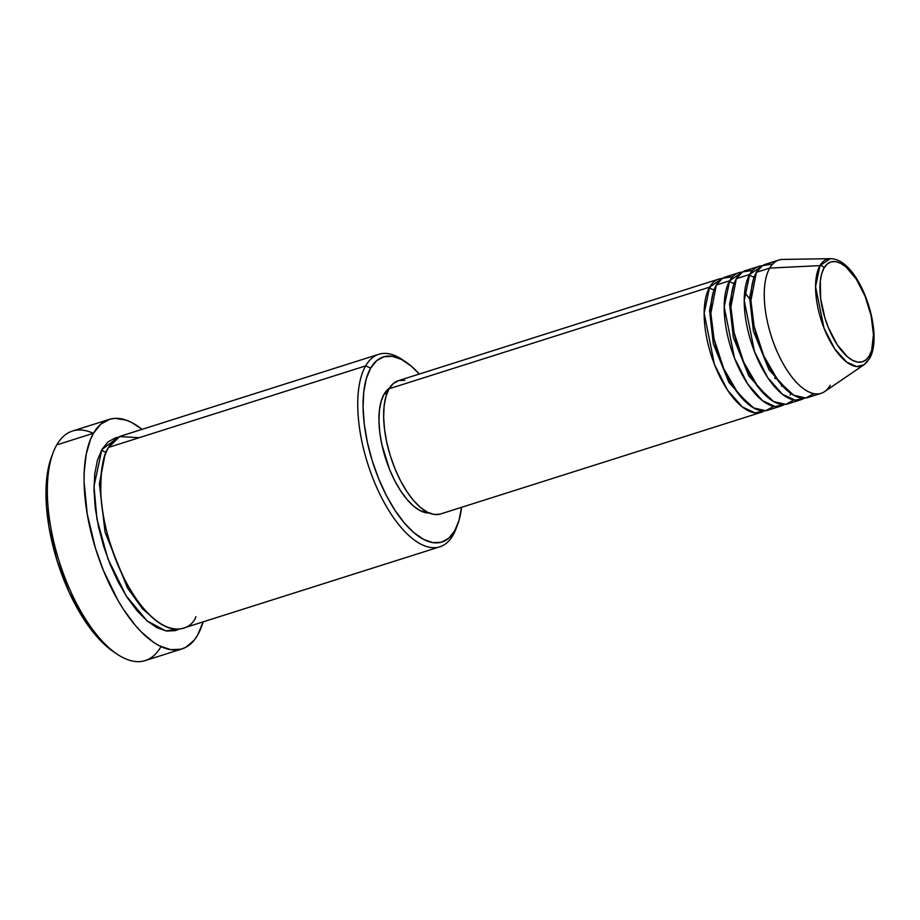 <?xml version="1.0" encoding="UTF-8"?>
<svg xmlns="http://www.w3.org/2000/svg" width="920" height="920" viewBox="0 0 920 920"><rect width="100%" height="100%" fill="white"/><g stroke="black" fill="none" stroke-linecap="round" stroke-linejoin="round"><path stroke-width="1.38" d="M830.208 385.284A69.908 30.21 -107.6 0 1 821.088 393.323A69.908 30.21 -107.6 0 1 775.64 348.139A69.908 30.21 -107.6 0 1 769.718 268.088L756.366 272.32L769.718 268.088A69.908 30.21 72.4 0 1 782.702 259.428L830.38 258.669C859.591 258.486 884.821 334.155 869.388 358.754A3.887 3.254 -150.1 0 0 869.354 355.752A52.359 22.62 -107.6 0 1 832.485 336.593A52.359 22.62 -107.6 0 1 824.055 267.973A52.359 22.62 -107.6 0 1 860.936 287.132A52.359 22.62 -107.6 0 1 869.354 355.752A3.887 3.254 29.9 0 1 869.4 358.731A3.887 3.254 29.9 0 1 868.503 359.685A56.108 24.242 -107.6 0 1 864.018 364.757A56.108 24.242 -107.6 0 1 826.102 333.12A56.108 24.242 -107.6 0 1 819.95 265.615A3.887 3.254 29.9 0 1 824.055 267.973L827.264 263.994L831.22 261.855L835.774 261.636L840.742 263.339L845.951 266.915L856.244 279.047L865.076 296.171L871.113 315.686L873.448 334.615L871.7 350.083L869.354 355.752L866.145 359.731L862.189 361.882L857.635 362.1L852.668 360.387L847.458 356.81L837.177 344.678L828.333 327.554L824.895 317.917L820.628 298.322L820.329 280.784L821.709 273.642L824.055 267.973A3.887 3.254 -150.1 0 0 819.95 265.615A56.108 24.242 -107.6 0 1 830.38 258.669L819.95 265.615L769.718 268.088L819.95 265.615L815.568 286.729L824.032 328.198L834.704 348.853L846.619 362.077L856.796 366.585L864.018 364.757L824.619 391.598A69.908 30.21 72.4 0 1 777.365 352.199A69.908 30.21 72.4 0 1 769.718 268.088A69.908 30.21 -107.6 0 1 778.837 260.049L765.474 264.281A69.908 30.21 72.4 0 0 756.366 272.32L750.904 300.644L754.101 326.221L763.761 355.856L778.435 381.144L793.695 395.232L805.817 398.015L813.843 393.622M764.186 410.872L755.09 412.896L742.348 406.962L727.57 390.218L714.46 364.481L704.156 313.214L709.619 287.143A3.887 3.254 -150.1 0 0 714.231 289.443A3.887 3.254 29.9 0 1 709.619 287.143A69.908 30.21 -107.6 0 1 718.738 279.105A69.908 30.21 -107.6 0 1 722.223 278.495L709.619 287.143L389.103 388.769L709.619 287.143A69.908 30.21 -107.6 0 0 715.542 367.195A69.908 30.21 -107.6 0 0 760.989 412.378A69.908 30.21 -107.6 0 0 764.186 410.872M713.46 291.64L709.561 310.397L713.31 343.735L728.858 382.352L749.455 405.168L728.858 382.352L713.31 343.735L709.561 310.397L713.46 291.64M732.665 276.678L722.476 278.323L716.3 285.027L729.652 280.795L716.3 285.027A69.908 30.21 72.4 0 0 722.223 365.079A69.908 30.21 72.4 0 0 767.671 410.262L781.022 406.03A69.908 30.21 -107.6 0 0 784.219 404.524L775.123 406.548L762.381 400.603L747.603 383.87L734.494 358.122L724.189 306.866L729.652 280.795A69.908 30.21 -107.6 0 1 738.771 272.745L725.408 276.989A69.908 30.21 72.4 0 0 716.3 285.027L710.849 313.352L714.035 338.916L723.695 368.552L738.369 393.852L753.63 407.94L765.75 410.711L773.777 406.329M781.022 406.03A69.908 30.21 -107.6 0 1 735.574 360.847A69.908 30.21 -107.6 0 1 729.652 280.795A3.887 3.254 -150.1 0 0 734.252 283.095A3.887 3.254 29.9 0 1 729.652 280.795L742.244 272.136A69.908 30.21 -107.6 0 0 738.771 272.745M733.493 285.292L729.594 304.048L733.344 337.375L748.891 375.992L769.488 398.82L748.891 375.992L733.344 337.375L729.594 304.048L733.493 285.292M752.698 270.33L742.509 271.975L736.333 278.668L749.685 274.436L736.333 278.668A69.908 30.21 72.4 0 0 742.256 358.731A69.908 30.21 72.4 0 0 787.704 403.914L801.056 399.683A69.908 30.21 -107.6 0 0 804.252 398.164L795.156 400.188L782.414 394.254L767.636 377.522L754.526 351.773L744.222 300.506L749.685 274.436A69.908 30.21 -107.6 0 1 758.804 266.397L745.442 270.63A69.908 30.21 72.4 0 0 736.333 278.668L730.882 306.992L734.068 332.568L743.728 362.204L758.402 387.492L773.662 401.591L785.783 404.363L793.81 399.981M801.056 399.683A69.908 30.21 -107.6 0 1 755.607 354.487A69.908 30.21 -107.6 0 1 749.685 274.436A3.887 3.254 -150.1 0 0 754.285 276.736A3.887 3.254 29.9 0 1 749.685 274.436L762.277 265.788A69.908 30.21 -107.6 0 0 758.804 266.397M753.526 278.933L749.627 297.7L753.376 331.027L768.924 369.644L789.521 392.472L768.924 369.644L753.376 331.027L749.627 297.7L753.526 278.933M406.065 362.169L402.466 359.731A100.981 43.631 72.4 0 0 365.642 365.895L370.656 368.092A97.094 41.952 -107.6 0 1 406.065 362.169A97.094 41.952 -107.6 0 1 419.29 374.049L411.263 366.137L401.614 359.501L392.391 356.339L383.95 356.741L376.613 360.709L370.656 368.092L366.321 378.603L363.756 391.839L363.078 407.296L364.308 424.361L367.391 442.405L372.221 460.713L378.603 478.584L386.285 495.351L394.99 510.347L404.374 522.997L414.069 532.829L423.717 539.465L432.94 542.639L441.381 542.225L448.718 538.257L454.675 530.874L453.019 535.187A100.981 43.631 72.4 0 0 456.044 528.712L457.585 524.653A97.094 41.952 -107.6 0 1 454.675 530.874L459.011 520.363L461.575 507.127M461.553 507.322A97.094 41.952 -107.6 0 1 457.585 524.653M109.181 419.405A120.393 52.026 -107.6 0 1 142.048 429.353L131.859 422.602L126.051 420.084L115.046 418.358L109.963 419.175L100.855 424.097L93.472 433.251L90.516 439.311L86.227 454.112L84.203 471.983L84.076 481.861L87.239 514.107L95.415 548.09L103.316 570.262L118.116 600.656L123.648 609.638L135.274 625.335L141.266 631.902L153.329 642.16L159.263 645.748L170.706 649.681L181.171 649.175L185.92 647.255L194.2 640.182L197.65 635.099L203.09 621.874A120.393 52.026 -107.6 0 1 197.65 635.099A120.393 52.026 -107.6 0 1 181.953 648.945A120.393 52.026 -107.6 0 1 103.672 571.124A120.393 52.026 -107.6 0 1 93.472 433.251L56.752 444.9L93.472 433.251A120.393 52.026 -107.6 0 1 109.181 419.405L72.45 431.054A120.393 52.026 72.4 0 0 56.752 444.9A120.393 52.026 -107.6 0 1 93.265 433.32M179.331 629.061L165.761 630.89L147.188 620.988L126.132 595.849L107.87 558.647L96.956 519.11L93.989 486.289L101.879 449.535A3.887 3.254 -150.1 0 0 106.352 451.858A3.887 3.254 29.9 0 1 101.879 449.535L108.065 441.853L115.701 437.724L118.484 437.172L101.879 449.535L97.37 460.46L94.702 474.225L94.001 490.291L95.277 508.047L98.486 526.803L103.5 545.847L110.135 564.443L118.128 581.865L127.178 597.471L136.942 610.627L147.027 620.862L157.055 627.75L166.646 631.051L175.433 630.625L179.331 629.061M104.776 455.986L99.383 483.782L105.075 532.231L127.512 588.006L142.588 608.89L157.286 621.575L142.588 608.89L127.512 588.006L105.075 532.231L99.383 483.782L104.776 455.986M456.791 526.62A100.981 43.631 -107.6 0 1 453.019 535.187A100.981 43.631 -107.6 0 1 439.852 546.802A100.981 43.631 -107.6 0 1 374.187 481.539A100.981 43.631 -107.6 0 1 365.642 365.895L108.56 447.419L365.642 365.895A100.981 43.631 -107.6 0 1 378.81 354.292L121.727 435.804A100.981 43.631 72.4 0 0 108.56 447.419C103.201 454.572 100.625 469.752 100.832 492.959C101.763 519.236 109.756 548.17 124.809 579.749C157.515 641.746 189.658 634.053 195.925 616.699M718.738 279.105L398.21 380.73A69.908 30.21 72.4 0 0 389.103 388.769L393.38 383.456L398.671 380.592L404.754 380.305M384.1 394.139L387.009 393.219L384.1 394.139L389.493 388.102A66.021 28.531 72.4 0 0 384.1 394.139A66.021 28.531 72.4 0 0 388.205 465.968A66.021 28.531 72.4 0 0 429.099 513.003L420.175 510.669L413.62 506.161L407.019 499.479L400.648 490.866L394.726 480.666L389.505 469.269L381.88 444.671L379.787 432.4L378.948 420.796L379.408 410.285L381.156 401.292L384.1 394.139M378.81 354.292A100.981 43.631 -107.6 0 1 404.282 361.019M772.731 263.983L762.542 265.627L756.366 272.32A69.908 30.21 72.4 0 0 762.289 352.372A69.908 30.21 72.4 0 0 807.737 397.555L821.088 393.323M113.436 651.67L101.349 641.447L95.542 635.099L84.284 619.907L69.057 592.077L56.959 560.349L49.047 527.459L46.448 506.299L46 496.248L46.816 477.71L48.07 469.395L51.623 456.619M160.931 646.737A120.393 52.026 -107.6 0 1 117.024 654.085A120.393 52.026 -107.6 0 1 59.248 561.545A120.393 52.026 -107.6 0 1 53.141 452.617A120.393 52.026 -107.6 0 1 56.752 444.9A120.393 52.026 72.4 0 0 66.941 582.774A120.393 52.026 72.4 0 0 145.233 660.583L181.953 648.945M139.173 437.702L119.703 436.574L108.56 447.419A100.981 43.631 72.4 0 0 117.104 563.051A100.981 43.631 72.4 0 0 182.758 628.314L439.852 546.802M440.013 514.142L433.941 514.441L427.305 512.153L420.359 507.38L413.367 500.296L406.617 491.188L400.349 480.389L394.818 468.326L390.218 455.446L386.745 442.267L384.525 429.284L383.64 416.99L384.134 405.869L385.974 396.336L389.103 388.769A69.908 30.21 72.4 0 0 395.025 468.82A69.908 30.21 72.4 0 0 440.473 514.004L760.989 412.378M53.141 452.617L51.6 456.676A116.518 50.347 72.4 0 0 57.511 562.097A116.518 50.347 72.4 0 0 113.413 651.659L117.024 654.085M365.642 365.895A100.981 43.631 72.4 0 0 381.892 498.237A100.981 43.631 72.4 0 0 453.019 535.187L454.675 530.874A97.094 41.952 -107.6 0 1 386.285 495.351A97.094 41.952 -107.6 0 1 370.656 368.092L365.642 365.895M781.62 386.273L781.758 385.135M790.119 394.99L790.912 393.484M754.078 277.311L753.043 276.77M775.019 378.706L775.031 376.464M750.904 300.368L744.625 292.445M869.388 358.754L864.018 364.757"/></g></svg>
